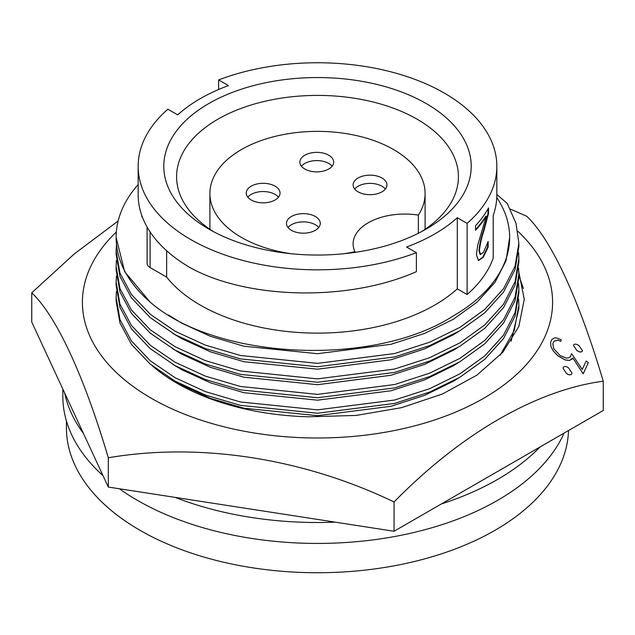 <?xml version="1.0" encoding="UTF-8"?>
<svg xmlns="http://www.w3.org/2000/svg" width="635" height="635" viewBox="0 0 635 635"><rect width="100%" height="100%" fill="white"/><g stroke="black" fill="none" stroke-linecap="round" stroke-linejoin="round"><path stroke-width="0.95" d="M568.523 430.53A251.071 144.955 180 0 1 411.377 562.221A251.071 144.955 180 0 1 139.962 530.281A251.071 144.955 180 0 1 66.429 427.776L66.429 420.989M175.125 497.388A254.659 147.026 0 0 0 335.224 522.153M441.373 503.944A254.659 147.026 0 0 0 540.004 447M119.356 488.759A254.659 147.026 0 0 0 137.43 500.364A254.659 147.026 0 0 0 384.596 538.234A254.659 147.026 0 0 0 564.102 433.086M288.036 227.52A16.907 9.763 180 0 1 315.325 224.734A16.907 9.763 180 0 1 318.699 227.52M315.325 216.503A16.907 9.763 0 0 0 296.902 214.384A16.907 9.763 0 0 0 286.464 223.409A16.907 9.763 0 0 0 291.409 230.307A16.907 9.763 0 0 0 309.84 232.426A16.907 9.763 0 0 0 320.278 223.409A16.907 9.763 0 0 0 315.325 216.503M247.825 197.191A16.907 9.763 180 0 1 275.106 194.405A16.907 9.763 180 0 1 278.487 197.191M275.106 186.174A16.907 9.763 0 0 0 256.683 184.055A16.907 9.763 0 0 0 246.245 193.072A16.907 9.763 0 0 0 251.198 199.977A16.907 9.763 0 0 0 269.621 202.097A16.907 9.763 0 0 0 280.059 193.072A16.907 9.763 0 0 0 275.106 186.174M301.442 166.235A16.907 9.763 180 0 1 328.732 163.449A16.907 9.763 180 0 1 332.105 166.235M328.732 155.21A16.907 9.763 0 0 0 310.301 153.099A16.907 9.763 0 0 0 299.863 162.115A16.907 9.763 0 0 0 304.816 169.021A16.907 9.763 0 0 0 323.247 171.132A16.907 9.763 0 0 0 333.685 162.115A16.907 9.763 0 0 0 328.732 155.21M354.703 189.032A16.907 9.763 180 0 1 381.992 186.245A16.907 9.763 180 0 1 385.366 189.032M381.992 178.014A16.907 9.763 0 0 0 363.561 175.895A16.907 9.763 0 0 0 353.123 184.92A16.907 9.763 0 0 0 358.077 191.818A16.907 9.763 0 0 0 376.507 193.937A16.907 9.763 0 0 0 386.945 184.92A16.907 9.763 0 0 0 381.992 178.014M418.37 233.267L418.37 215.122A107.601 62.127 0 0 0 425.101 193.492A107.601 62.127 0 0 0 393.589 149.566A107.601 62.127 0 0 0 276.32 136.096A107.601 62.127 0 0 0 209.899 193.492A107.601 62.127 0 0 0 241.411 237.419A107.601 62.127 0 0 0 291.338 253.754M421.473 231.664A140.906 81.351 0 0 0 458.406 176.76A140.906 81.351 0 0 0 417.139 119.229A140.906 81.351 0 0 0 263.581 101.6A140.906 81.351 0 0 0 176.593 176.76A140.906 81.351 0 0 0 213.527 231.664M208.804 229.052L208.804 229.052A153.718 88.749 180 0 1 208.804 103.545A153.718 88.749 180 0 1 426.196 103.545A153.718 88.749 180 0 1 426.196 229.052A153.718 88.749 180 0 1 208.804 229.052M416.385 252.674L416.385 271.653C348.528 301.792 248.071 299.339 190.69 267.962A179.34 103.537 180 0 1 138.16 194.747L138.16 166.299A179.34 103.537 0 0 0 190.69 239.514A179.34 103.537 0 0 0 416.385 252.674L406.567 247.007A165.759 95.702 0 0 0 457.295 217.726L467.114 223.393A179.34 103.537 0 0 0 496.84 166.299A179.34 103.537 0 0 0 402.431 75.105A179.34 103.537 0 0 0 218.615 79.923L228.433 85.59A165.759 95.702 0 0 0 177.705 114.871L167.886 109.204A179.34 103.537 0 0 0 138.16 166.299M142.375 217.059L141.788 216.718L141.788 215.455M147.106 227.036L147.106 263.358A10.247 5.913 180 0 0 150.106 267.541L166.656 277.098A165.759 95.702 0 0 0 200.287 305.094A165.759 95.702 0 0 0 457.295 288.846L457.295 217.726M166.656 277.098L166.656 250.746M496.776 197.501A192.151 110.934 180 0 1 509.651 237.419L506.024 260.794L495.022 282.305L477.06 302.165L453.366 319.262L424.553 333.415L391.033 344.281L317.5 353.695L243.967 346.218L210.447 336.344L181.634 323.136L168.505 314.984M151.86 365.474A198.549 114.633 0 0 0 308.666 416.79L356.156 415.433L401.622 407.654L442.508 393.978L476.917 375.142L502.849 352.203L518.827 326.533L524.264 299.355L518.835 272.082M458.422 378.127L453.366 381.246L424.553 395.391L391.033 406.265L317.5 415.671L243.967 408.202L210.447 398.328L181.634 385.12L172.72 379.77M458.422 362.633L453.366 365.752L424.553 379.897L391.033 390.763L317.5 400.177L243.967 392.7L210.447 382.834L181.634 369.626L172.72 364.276M458.422 347.139L453.366 350.258L424.553 364.403L391.033 375.269L317.5 384.683L243.967 377.206L210.447 367.34L181.634 354.132L172.72 348.782M458.422 331.645L453.366 334.756L424.553 348.909L391.033 359.775L317.5 369.189L243.967 361.712L210.447 351.846L181.634 338.638L172.72 333.288M571.944 373.015L571.794 373.872C570.611 375.309 568.793 375.142 566.349 373.372L566.349 373.316C568.785 375.087 570.595 375.253 571.794 373.817L571.944 372.967L568.65 367.959C566.237 366.197 564.42 366.014 563.205 367.419L563.054 368.26L566.349 373.316M116.348 232.013A235.093 135.731 0 0 0 90.416 267.137A235.093 135.731 0 0 0 256.651 433.372A235.093 135.731 0 0 0 544.584 337.399A235.093 135.731 0 0 0 517.842 231.251M510.357 209.082L526.685 216.225C551.037 239.093 578.636 298.331 603.25 381.198C536.718 390.009 461.327 433.316 394.065 501.967C302.546 457.994 199.557 442.27 108.315 457.764C83.963 375.69 56.364 316.008 31.75 292.791L74.454 253.786L118.15 220.988M588.335 362.664L583.184 373.824L572.881 358.053L572.548 358.783L569.508 360.466L565.174 359.958L557.967 355.91L553.379 351.155L550.894 346.575L550.561 342.321L550.894 346.527L553.379 351.099L557.967 355.854L565.174 359.902L569.508 360.418L572.881 358.005L583.184 373.777L588.335 362.664L586.176 361.053L582.247 369.443L571.706 353.703L570.206 356.91L568.277 357.918L566.237 358.124L560.165 355.6L553.887 348.901L552.752 343.876L554.03 341.154L558.07 340.146L560.649 341.233L561.308 339.876L556.935 338.05L554.792 337.788L551.902 339.463L550.561 342.321M561.308 339.876L560.649 341.281L558.07 340.193L554.03 341.201L552.752 343.932M582.406 350.496L582.247 351.29C581.065 352.488 579.247 352.187 576.794 350.409L576.794 350.353C579.239 352.139 581.057 352.433 582.247 351.242L582.398 350.496L579.096 345.765C576.659 343.995 574.85 343.686 573.651 344.837L573.5 345.575L576.794 350.353M64.643 392.954A254.659 147.026 0 0 0 83.391 433.348M62.841 389.065L62.841 396.399A254.659 147.026 0 0 0 103.045 475.686M343.662 253.754A107.601 62.127 0 0 0 354.965 251.73A51.578 29.774 180 0 1 353.116 243.832A51.578 29.774 180 0 1 418.37 215.122M354.965 252.373L354.965 251.73M475.536 229.632A178.824 103.243 0 0 0 485.831 216.162L486.307 216.265A179.34 103.537 0 0 1 475.536 230.259L475.536 225.703A179.34 103.537 0 0 0 488.521 207.923L488.521 213.487L488.037 213.4L483.457 230.521C480.965 237.974 479.481 244.745 478.988 250.849L480.147 254.468L483.378 252.555L488.037 241.689A179.34 103.537 0 0 0 488.148 241.506L488.148 247.118L487.656 247.031L482.846 257.088L478.282 260.493M487.656 242.975L487.656 247.031M488.037 208.804L488.037 213.4M488.148 247.118L483.314 257.199L478.504 260.58L476.401 254.675L477.703 245.166L486.307 216.265M483.314 257.199L482.846 257.088M488.521 213.487L483.933 230.632C481.441 238.093 479.941 244.872 479.449 250.976L478.988 250.849M479.449 250.976L480.616 254.595M457.295 288.846L467.114 294.513A179.34 103.537 0 0 0 493.212 258.127L493.212 215.455A179.34 103.537 0 0 0 496.84 194.747L496.84 166.299M218.615 89.495L218.615 79.923M394.065 501.967L394.065 531.257L603.25 410.488L603.25 381.198M108.315 457.764L108.315 487.053L394.065 531.257M31.75 292.791L31.75 322.072L108.315 487.053M467.114 294.513L467.114 223.393M523.423 288.52L518.866 275.384M509.651 237.419A192.151 110.934 180 0 1 453.366 315.865C373.293 367.633 215.741 359.775 150.098 302.038A201.366 116.261 180 0 1 116.134 237.419A201.366 116.261 180 0 1 138.16 184.547M150.098 302.038L124.682 271.693L116.134 237.419M496.84 194.485L507.206 203.398L515.985 223.226L518.866 243.229L515.072 266.168L503.539 288.695L484.719 309.475L459.891 327.374L429.697 342.186L394.557 353.552L317.5 363.363L240.443 355.489L205.303 345.115L175.109 331.248L150.281 314.285L131.461 294.505L119.928 272.971L116.134 250.984L116.411 244.935M518.866 243.229L518.866 246.634L515.072 269.565L503.539 292.092L484.719 312.872L459.891 330.779L429.697 345.583L394.557 356.949L317.5 366.768L240.443 358.886L205.303 348.52L175.109 334.653L150.281 317.69L131.461 297.902L119.928 276.376L116.134 254.381L116.134 250.984M518.612 252.682L518.866 258.731L515.072 281.662L503.539 304.189L484.719 324.969L459.891 342.876L429.697 357.68L394.557 369.046L317.5 378.865L240.443 370.983L205.303 360.609L175.109 346.75L150.281 329.787L131.461 309.999L119.928 288.473L116.134 266.478L116.411 260.429M518.866 258.731L518.866 262.128L515.072 285.059L503.539 307.586L484.719 328.366L459.891 346.273L429.697 361.077L394.557 372.443L317.5 382.262L240.443 374.38L205.303 364.014L175.109 350.147L150.281 333.184L131.461 313.396L119.928 291.87L116.134 269.875L116.134 266.478M518.612 268.176L518.866 274.225L515.072 297.156L503.539 319.683L484.719 340.463L459.891 358.37L429.697 373.174L394.557 384.54L317.5 394.359L240.443 386.477L205.303 376.11L175.109 362.244L150.281 345.281L131.461 325.493L119.928 303.967L116.134 281.972L116.411 275.923M518.866 274.225L518.866 277.622L515.072 300.553L503.539 323.08L484.719 343.868L459.891 361.767L429.697 376.571L394.557 387.937L317.5 397.756L240.443 389.874L205.303 379.508L175.109 365.641L150.281 348.678L131.461 328.89L119.928 307.364L116.134 285.369L116.134 281.972M518.612 283.67L518.866 289.719L515.072 312.65L503.539 335.177L484.719 355.957L459.891 373.864L429.697 388.668L394.557 400.034L317.5 409.853L240.443 401.971L205.303 391.604L175.109 377.738L150.281 360.775L131.461 340.987L119.928 319.461L116.134 297.466L116.411 291.417M518.866 289.719L518.866 293.116L515.072 316.047L503.539 338.574L484.719 359.362L459.891 377.261L429.697 392.065L394.557 403.431L317.5 413.25L240.443 405.368L205.303 395.002L175.109 381.135L150.281 364.173L131.461 344.384L119.928 322.858L116.134 300.863L116.134 297.466M518.612 299.164L518.866 305.213L514.239 330.517L500.213 355.163M518.866 305.213L518.866 308.61L511.135 341.209M483.933 230.632L483.457 230.521M150.106 267.541L150.106 231.902M425.101 229.283L425.101 193.492M209.899 229.283L209.899 193.492"/></g></svg>
